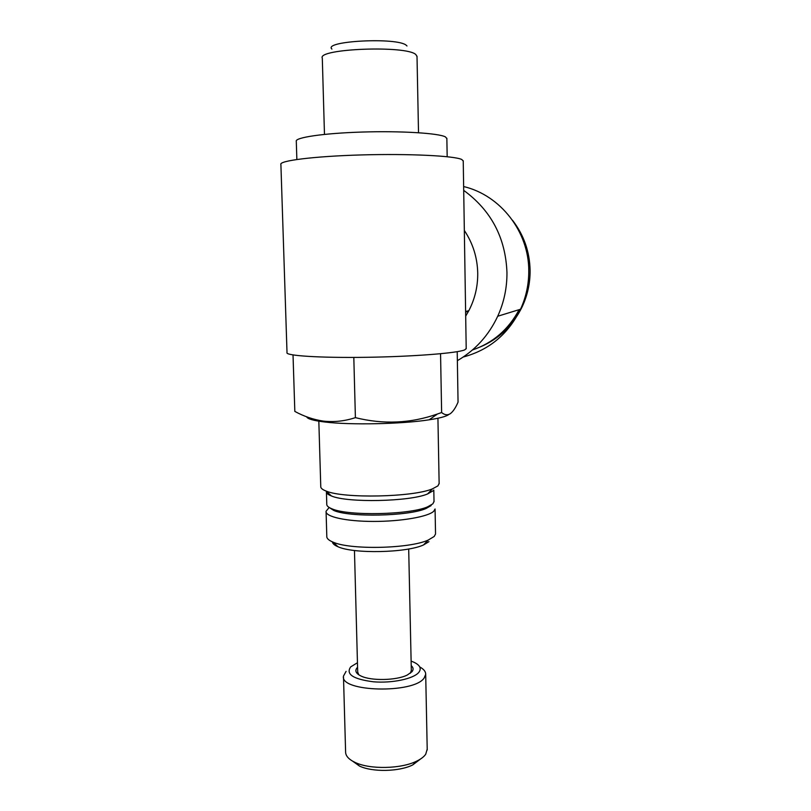 <?xml version="1.0" encoding="UTF-8"?>
<svg xmlns="http://www.w3.org/2000/svg" width="811" height="811" viewBox="0 0 811 811"><rect width="100%" height="100%" fill="white"/><g stroke="black" fill="none" stroke-linecap="round" stroke-linejoin="round"><path stroke-width="1.22" d="M324.471 134.393L322.302 58.139C316.848 48.64 406.666 45.142 415.871 54.59L417.006 56.557M331.922 49.086C322.494 40.915 397.897 37.053 406.362 45.375L406.99 45.984M296.856 159.473L296.299 141.398C294.342 137.586 323.396 133.217 362.335 132.041C401.222 130.824 438.751 133.197 445.432 136.907L446.861 138.59M463.263 357.012C489.195 350.028 508.294 334.102 520.54 309.234C526.096 297.09 528.843 284.276 528.772 270.803C528.914 231.774 500.559 195.258 463.649 186.55M457.363 360.672C475.216 350.281 488.668 335.47 497.711 316.239C503.996 302.412 507.078 287.824 506.956 272.445C505.577 237.795 491.162 210.444 463.699 190.372M465.686 316.118L468.809 310.725C474.871 299.056 477.851 286.547 477.73 273.216C477.385 257.614 472.925 243.361 464.338 230.466M466.203 348.537L464.774 349.855C457.617 353.099 413.245 356.627 366.471 357.306C319.646 358.006 284.803 355.674 287.013 352.552L280.9 164.532C278.416 160.791 313.675 156.28 361.382 154.931C409.038 153.563 454.353 155.824 461.743 159.483L463.243 161.034M410.376 673.201L411.319 670.454M354.458 550.497L357.702 672.055L358.776 674.803M357.58 667.25L357.408 667.423C354.539 670.555 355.725 673.414 360.966 675.999C371.053 681.047 396.549 680.52 407.274 675.036L411.937 671.761C413.661 669.612 413.417 667.565 411.207 665.608M357.458 662.739L350.697 666.885C345.587 674.205 353.14 679.172 373.354 681.787C392.129 683.409 413.792 678.787 418.861 672.309C421.619 668.599 420.068 665.284 414.188 662.364L411.116 661.097M346.074 671.376L343.479 676.08C339.586 692.006 413.995 693.922 424.173 677.966L425.694 674.357C425.765 671.609 423.778 669.136 419.733 666.936M343.499 677.013L345.598 751.675C345.476 755.801 348.669 759.39 355.177 762.462C369.907 769.619 401.181 768.96 416.611 761.174C420.95 759.086 423.981 756.764 425.724 754.21L427.204 749.141M328.678 508.071L326.073 511.254C325.029 516.688 345.942 521.432 373.506 521.432C401.029 521.493 428.127 516.749 433.733 511.265L435.071 508.973L435.527 533.364M326.093 512.025L326.803 536.223C326.569 538.322 328.597 540.268 332.885 542.062C349.906 550.04 409.464 548.794 428.218 540.065L434.209 536.456L435.548 533.952M293.024 354.944L294.829 411.41C303.943 416.388 313.411 419.611 323.214 421.091C333.96 422.308 344.685 421.162 355.4 417.645C383.309 424.609 410.64 423.403 437.372 414.026L441.63 412.525C444.59 415.029 447.469 415.435 450.247 413.732C453.045 411.643 455.65 407.771 458.053 402.124L457.211 351.67M318.804 420.362L320.761 486.336C320.507 488.029 322.312 489.611 326.174 491.081C343.479 498.664 413.012 497.214 432.435 488.861L437.95 485.87L439.136 483.356M326.448 491.334L326.407 491.527C326.184 493.108 327.857 494.588 331.415 495.967C347.27 502.972 409.839 501.654 427.6 493.95L432.983 490.848M326.427 492.216L326.772 504.067C326.549 505.78 328.303 507.382 332.044 508.862C348.162 516.12 409.606 514.833 427.559 506.865L432.892 503.824L434.017 501.31M465.626 312.245L468.778 310.785M480.183 346.976C498.907 338.998 512.887 325.637 522.122 306.893C527.505 295.417 530.171 283.292 530.1 270.499C529.725 251.755 523.865 235.008 512.511 220.268M472.448 349.987C493.037 342.871 508.598 329.428 519.131 309.67M441.63 412.525L440.555 353.738M355.4 417.645L353.809 357.428M329.063 507.412L333.777 510.464C349.389 517.519 408.582 516.272 425.968 508.538L431.138 505.588M435.781 415.141L436.622 414.685M306.69 416.813C307.399 418.892 313.401 420.615 324.704 421.994C350.149 425.187 402.175 424.092 429.171 419.804C439.248 418.253 445.675 416.58 448.442 414.776M332.409 541.86C332.561 543.613 334.416 545.235 337.974 546.736C353.403 554.004 406.564 552.889 423.524 544.941L428.968 541.647M352.724 761.225L359.476 766.05C372.3 772.295 399.286 771.727 412.708 764.935L420.564 758.984M418.517 132.73L417.006 56.152M447.175 156.716L446.851 138.245M520.54 309.234L497.711 316.239M468.809 310.725L465.615 311.495M466.203 348.801L463.233 160.71M411.329 670.94L408.693 548.986M427.225 749.972L425.694 674.357M439.146 483.863L437.93 418.243M434.027 501.827L433.804 490.026M522.122 306.893L521.503 307.075M425.968 508.538L427.559 506.865M333.777 510.464L332.044 508.862M427.6 493.95L432.435 488.861M331.415 495.967L326.174 491.081M429.171 419.804L437.372 414.026M324.704 421.994L323.214 421.091M423.524 544.941L428.218 540.065M337.974 546.736L332.885 542.062M412.708 764.935L416.611 761.174M359.476 766.05L355.177 762.462"/></g></svg>
